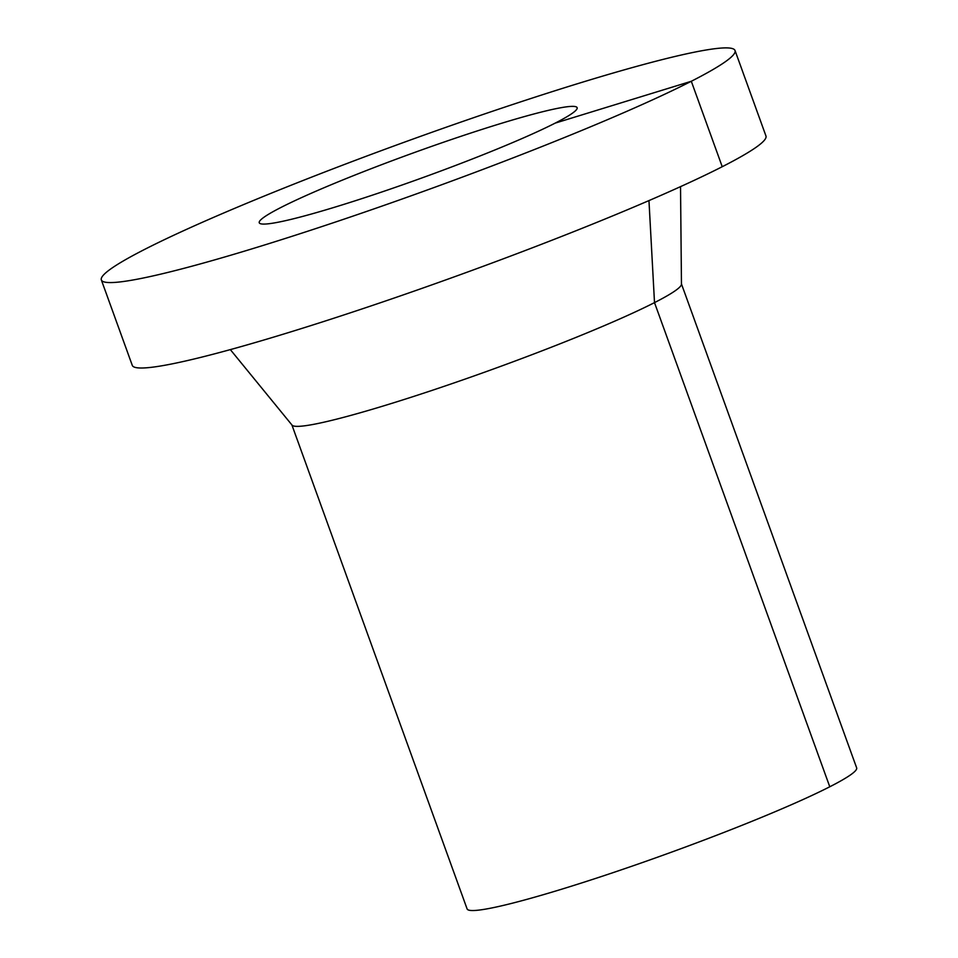 <?xml version="1.0" encoding="UTF-8"?>
<svg xmlns="http://www.w3.org/2000/svg" width="958" height="958" viewBox="0 0 958 958"><rect width="100%" height="100%" fill="white"/><g stroke="black" fill="none" stroke-linecap="round" stroke-linejoin="round"><path stroke-width="1.44" d="M735.037 50.535L765.957 135.976A336.965 26.381 160.1 0 1 722.236 166.716A336.965 26.381 160.1 0 1 370.087 306.237A336.965 26.381 160.1 0 1 132.276 365.369L101.344 279.928A336.965 26.381 160.1 0 1 409.21 140.431A336.965 26.381 160.1 0 1 735.037 50.535A336.965 26.381 160.1 0 1 691.305 81.274A336.965 26.381 160.1 0 1 339.168 220.795A336.965 26.381 160.1 0 1 101.344 279.928M680.527 186.642L681.461 284.167A207.144 16.214 160.1 0 1 654.506 302.62A207.144 16.214 160.1 0 1 440.62 387.511A207.144 16.214 160.1 0 1 292.058 425.136L230.339 349.61M681.461 283.939L856.656 767.885A207.144 16.214 160.1 0 1 829.772 786.781A207.144 16.214 160.1 0 1 613.288 872.558A207.144 16.214 160.1 0 1 467.097 908.903L291.903 424.957M555.197 123.115A169.039 13.232 160.1 0 1 378.542 193.097A169.039 13.232 160.1 0 1 259.247 222.771A169.039 13.232 160.1 0 1 413.688 152.789A169.039 13.232 160.1 0 1 577.135 107.691A169.039 13.232 160.1 0 1 555.197 123.115L691.305 81.274L722.236 166.716M648.961 200.593L654.506 302.62L829.772 786.781"/></g></svg>
